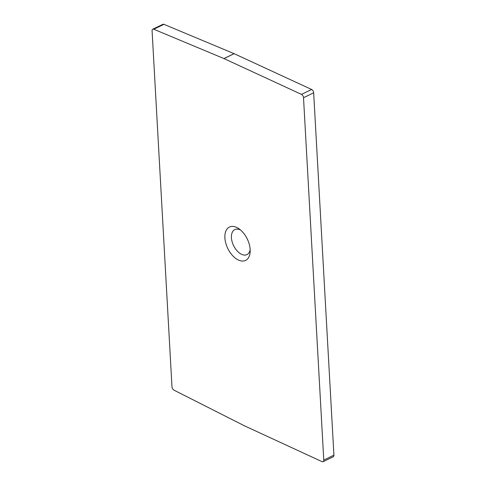 <?xml version="1.0" encoding="UTF-8"?>
<svg xmlns="http://www.w3.org/2000/svg" width="486" height="486" viewBox="0 0 486 486"><rect width="100%" height="100%" fill="white"/><g stroke="black" fill="none" stroke-linecap="round" stroke-linejoin="round"><path stroke-width="0.73" d="M152.762 29.215L162.907 24.3A2.782 1.628 64.2 0 1 163.916 24.324L234.082 53.648A2.782 1.628 -115.8 0 1 234.149 53.679L311.629 89.473A2.782 1.628 64.2 0 1 313.658 92.802L303.513 97.716A2.782 1.628 -115.8 0 0 301.484 94.393L224.003 58.593A2.782 1.628 64.2 0 0 223.937 58.563L153.77 29.239A2.782 1.628 -115.8 0 0 152.762 29.215A2.782 1.628 -115.8 0 0 152.082 30.843L171.983 386.856A2.782 1.628 -115.8 0 0 173.952 390.143L244.47 425.821A2.782 1.628 64.2 0 0 244.537 425.851L322.018 461.645A2.782 1.628 -115.8 0 0 323.093 461.7A2.782 1.628 -115.8 0 0 323.773 460.072L303.513 97.716M323.773 460.072L333.918 455.157A2.782 1.628 64.2 0 1 333.238 456.785L323.093 461.7M333.918 455.157L313.658 92.802M224.89 237.885A18.535 10.838 -115.8 0 0 237.514 259.579A18.535 10.838 -115.8 0 0 250.156 251.87A18.535 10.838 -115.8 0 0 250.156 249.561A18.535 10.838 -115.8 0 0 238.96 228.76A18.535 10.838 -115.8 0 0 224.89 237.885M240.57 230.012A13.9 8.128 64.2 0 0 231.427 237.709A13.9 8.128 -115.8 0 0 240.187 253.552A13.9 8.128 -115.8 0 0 250.169 249.834M311.629 89.473L301.484 94.393M153.77 29.239L163.916 24.324M234.082 53.648L223.937 58.563M234.149 53.679L224.003 58.593"/></g></svg>

